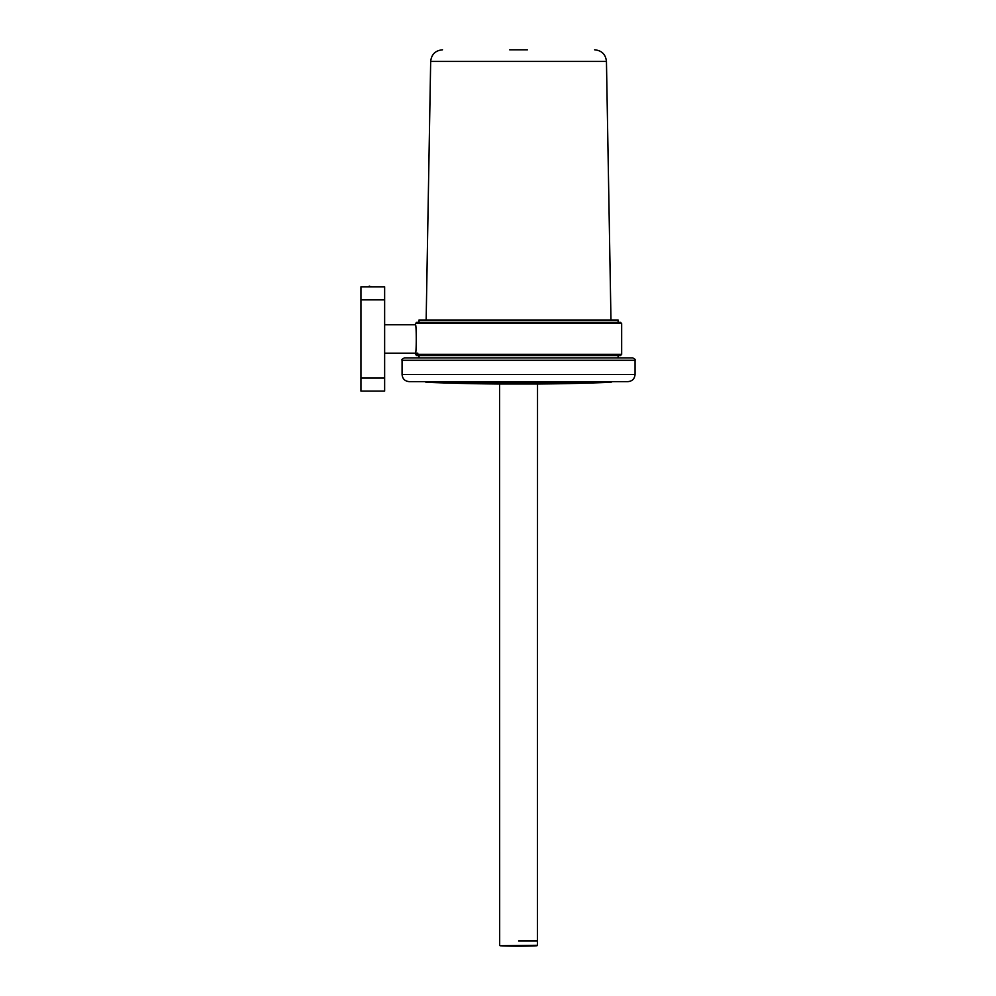 <?xml version="1.0" encoding="UTF-8"?>
<svg xmlns="http://www.w3.org/2000/svg" width="996" height="996" viewBox="0 0 996 996"><rect width="100%" height="100%" fill="white"/><g stroke="black" fill="none" stroke-linecap="round" stroke-linejoin="round"><path stroke-width="1.49" d="M518.567 322.368L620.483 322.368L618.105 322.368L618.105 320.002L419.017 320.002L419.017 322.368L416.639 322.368L518.567 322.368M620.483 322.368L621.666 323.551L415.457 323.551L415.457 324.746C416.527 323.849 416.527 354.041 415.457 353.182L415.457 354.364L621.666 354.364L620.483 355.547L416.639 355.547L419.017 355.547L419.017 357.925L518.567 357.925M627.941 381.63L409.182 381.63C404.862 381.207 402.496 378.829 402.073 374.508L635.05 374.508C634.639 378.829 632.261 381.207 627.941 381.63M402.073 360.291L635.05 360.291C635.66 359.718 634.863 358.921 632.684 357.925L404.438 357.925C402.26 358.921 401.475 359.705 402.073 360.291L402.073 374.508M527.469 49.8L509.653 49.8M368.072 286.823L369.255 286.138L371.794 286.823M424.819 381.63A4.743 4.743 0 0 0 427.122 382.327L610 382.327A4.743 4.743 0 0 0 612.316 381.63M498.66 384.008A1.183 1.183 0 0 1 498.647 384.008L538.487 384.008A1.183 1.183 0 0 0 538.487 384.008A2370.169 2370.169 0 0 0 610 382.327M427.122 382.327A2370.169 2370.169 0 0 0 498.647 384.008L538.475 384.008M518.567 940.983L537.529 940.983L518.567 940.983M537.454 945.279L500.129 945.752A376.164 376.164 0 0 0 536.993 945.752L518.567 945.752L537.454 945.279L537.529 384.008M384.643 378.069L384.643 391.104L360.95 391.104L360.95 378.069L384.643 378.069L384.643 299.858L360.95 299.858L360.95 286.823L384.643 286.823L384.643 299.858M360.95 299.858L360.95 378.069M610.971 320.002L606.452 61.441L430.67 61.441C431.467 54.357 435.414 50.472 442.523 49.8M621.666 323.551L621.666 354.364M415.457 354.364L416.639 355.547M415.457 323.551L416.639 322.368M384.643 324.746L415.457 324.746M384.643 353.182L417.834 353.182M618.105 357.925L618.105 355.547M635.05 360.291L635.05 374.508M606.452 61.441C605.655 54.357 601.709 50.472 594.612 49.8M430.67 61.441L426.151 320.002M499.606 384.008L499.681 945.279"/></g></svg>
